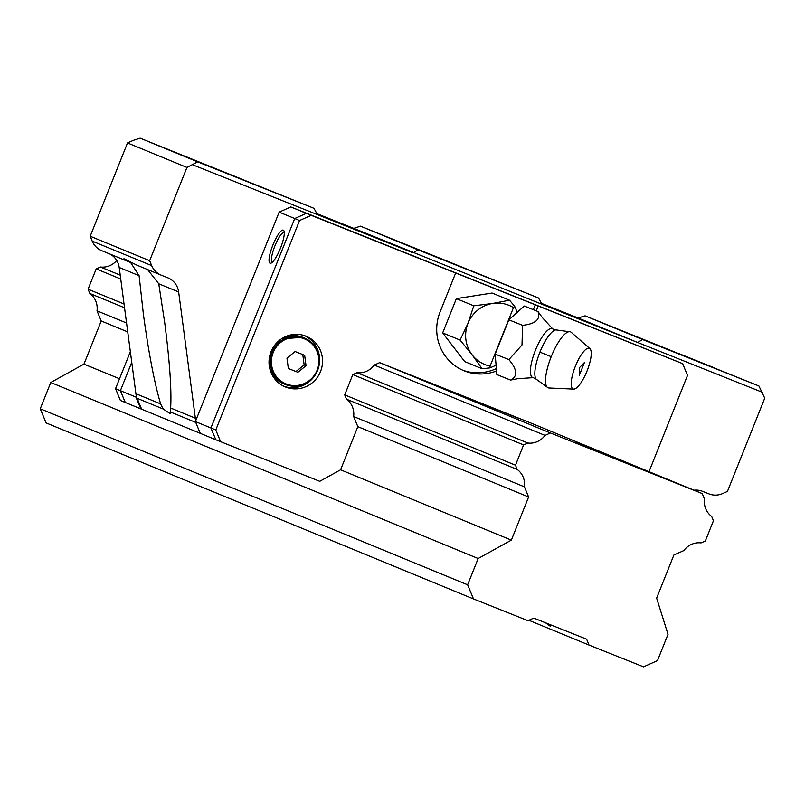 <?xml version="1.0" encoding="UTF-8"?>
<svg xmlns="http://www.w3.org/2000/svg" width="805" height="805" viewBox="0 0 805 805"><rect width="100%" height="100%" fill="white"/><g stroke="black" fill="none" stroke-linecap="round" stroke-linejoin="round"><path stroke-width="1.21" d="M576.793 442.881L634.119 465.944L576.793 442.881M460.229 394.883L517.555 417.936L460.229 394.883M533.785 618.099L586.614 639.19L589.039 645.077L643.517 666.832L657.494 660.613L668.009 634.32L656.639 598.135L673.886 555.007L683.918 550.54A18.726 18.223 -67.6 0 1 701.075 542.902L705.331 541.01L713.441 520.724L711.66 516.428A18.726 18.223 -67.6 0 1 704.496 499.08L702.242 493.596L550.429 432.979L545.005 435.394A18.726 18.223 -67.6 0 1 527.849 443.032L523.592 444.924L515.482 465.21L517.263 469.506A18.726 18.223 -67.6 0 1 524.427 486.854L528.613 496.997L511.356 540.125L478.16 558.519L467.645 584.802L473.481 598.93L527.959 620.685L533.785 618.099M116.755 260.468A18.726 18.223 -67.6 0 1 100.454 267.008L96.198 268.9L88.087 289.186L89.858 293.483A18.726 18.223 -67.6 0 1 97.023 310.831L101.219 320.974L83.962 364.112L50.765 382.496L478.16 558.519M50.765 382.496L40.25 408.789L467.645 584.802M83.962 364.112L119.522 378.752M531.451 423.259L379.648 362.642L374.224 365.057A18.726 18.223 -67.6 0 1 357.068 372.695L352.811 374.587L344.701 394.873L346.472 399.169A18.726 18.223 -67.6 0 1 353.637 416.517L357.833 426.66L340.575 469.798L511.356 540.125M101.219 320.974L127.733 331.901M357.833 426.66L528.613 496.997M97.023 310.831L126.556 322.996M353.637 416.517L524.427 486.854M89.858 293.483L124.534 307.772M346.472 399.169L517.263 469.506M88.087 289.186L124.04 303.988M344.701 394.873L515.482 465.21M96.198 268.9L120.73 279.003M352.811 374.587L523.592 444.924M100.454 267.008L120.217 275.149M357.068 372.695L527.849 443.032M374.224 365.057L545.005 435.394M379.648 362.642L550.429 432.979M526.601 421.267L702.242 493.596M528.855 620.293L589.039 645.077M545.498 622.778L550.318 626.26L550.519 624.781M40.25 408.789L46.086 422.917L473.481 598.93M186.951 167.44L197.628 161.855L314.01 208.324L140.12 138.168L133.328 140.362L127.512 142.948L186.951 167.44L149.65 260.709L151.662 265.59A18.263 17.78 112.4 0 0 161.171 275.149L137.021 265.207L123.95 258.707L125.882 260.609L130.611 262.48L139.104 275.672L143.391 314.232C148.684 353.003 154.419 382.878 160.618 403.889L135.914 393.715L119.21 267.481A18.263 17.78 112.4 0 0 109.943 254.048M137.021 265.207L161 275.079M161.171 275.149A18.263 17.78 112.4 0 0 161.342 275.219L167.752 277.775A18.263 17.78 112.4 0 1 178.65 291.963L195.353 418.198L170.65 408.024C171.686 389.992 169.724 361.666 164.763 323.036L158.756 283.773L147.587 269.554M207.67 165.417L243.11 179.666L207.67 165.417M678.162 353.294L713.592 367.543L678.162 353.294M170.65 408.024L170.187 413.639L163.224 409.021L160.618 403.889M195.353 418.198A18.263 17.78 112.4 0 0 195.816 420.502M762.315 392.266L637.681 342.497L642.531 339.509L758.914 385.977L764.75 398.153L727.438 491.432L722.618 493.576A18.263 17.78 112.4 0 1 708.953 493.888L702.554 491.332A18.263 17.78 112.4 0 0 694.031 490.215M758.914 385.977L585.024 315.822L578.231 318.015L541.413 303.314M642.531 339.509L585.024 315.822M314.01 208.324L317.412 214.613L413.166 252.851L418.016 249.852L538.525 297.981L541.926 304.26L637.681 342.497L578.231 318.015M538.525 297.981L360.509 226.175L353.717 228.368L541.926 304.26M418.016 249.852L360.509 226.175M316.898 213.667L353.717 228.368M197.628 161.855L140.12 138.168M127.512 142.948L90.2 236.227L149.65 260.709M151.662 265.59L92.213 241.108L90.2 236.227M92.213 241.108A18.263 17.78 112.4 0 0 101.903 250.737L125.771 260.568M135.914 393.715A18.263 17.78 112.4 0 0 137.132 398.274L141.64 409.202L200.254 433.332L195.394 421.568L279.164 212.128L290.816 206.935L677.78 361.656M317.412 214.613L192.777 164.844M270.057 263.185A17.811 4.095 111.8 0 1 272.875 245.092A17.811 4.095 111.8 0 1 283.279 230.119A17.811 4.095 111.8 0 1 283.984 230.934A17.811 4.095 111.8 0 1 280.472 248.171A17.811 4.095 111.8 0 1 271.154 263.084A17.811 4.095 111.8 0 1 270.057 263.185M284.276 232.474A15.979 3.673 -68.2 0 0 284.256 232.474A15.979 3.673 -68.2 0 0 284.246 232.464A15.979 3.673 -68.2 0 0 274.908 245.928A15.979 3.673 -68.2 0 0 272.382 262.148A15.979 3.673 -68.2 0 0 272.392 262.148A15.979 3.673 -68.2 0 0 272.422 262.158M290.816 206.935L306.353 213.345L294.711 218.527L279.164 212.128M195.394 421.568L210.93 427.968L294.711 218.527L306.353 213.345L682.65 363.659L311.213 215.338L299.561 220.52L294.711 218.527L210.93 427.968L215.8 439.751L200.254 433.352M136.367 396.02L135.944 397.086L140.805 408.87L141.64 409.202M140.805 408.87L125.268 402.47L120.398 390.687L135.944 397.086M131.758 362.3L120.398 390.687L131.758 362.3M283.913 386.299A27.4 26.666 112.4 0 0 317.633 370.3A27.4 26.666 112.4 0 0 304.743 335.715M320.541 371.497A27.4 26.666 -67.6 0 1 285.352 386.943A27.4 26.666 -67.6 0 1 271.023 351.725A27.4 26.666 -67.6 0 1 306.212 336.279A27.4 26.666 -67.6 0 1 320.541 371.497M299.561 220.52L215.79 429.971L210.93 427.968L215.79 439.751L319.756 481.32L340.575 469.798M682.65 363.659L687.51 375.432L649.021 471.68M306.353 213.335L311.213 215.338M538.203 305.981L536.261 310.831M496.564 370.954A45.664 44.436 -67.6 0 1 463.942 370.733A45.664 44.436 -67.6 0 1 440.053 312.028L455.66 273.016M215.79 429.971L220.651 441.754M462.493 370.109A45.664 44.436 112.4 0 0 496.363 368.589M533.333 309.663L535.285 304.783M125.268 402.46L120.408 400.467L115.548 388.684L120.398 390.687L125.268 402.46M130.35 351.674L115.548 388.684M288.341 368.479L286.972 358.094L295.133 351.523L304.662 355.327L306.031 365.712L297.88 372.282L288.341 368.479M297.88 372.282L288.341 368.459M306.031 365.712L304.149 364.937L295.988 371.507M302.781 354.572L304.149 364.937M508.881 359.594L522.002 344.973L522.596 325.331C535.627 323.882 540.769 319.283 538.002 311.535L542.248 317.482L552.763 328.973A26.303 7.557 111.8 0 0 535.395 350.326A26.303 7.557 111.8 0 0 533.262 377.646L517.645 378.702L510.591 380.071C517.907 376.398 517.343 369.565 508.881 359.594L495.156 354.099L496.081 365.239L490.014 367.885L482.115 368.74L472.143 354.844L460.078 340.072L442.67 332.908L464.706 361.576L482.115 368.74M573.683 389.097A21.916 6.299 -68.2 0 1 575.344 366.325A21.916 6.299 -68.2 0 1 589.914 348.605A21.916 6.299 -68.2 0 1 587.076 370.914A21.916 6.299 -68.2 0 1 573.683 389.097L548.94 387.99A30.137 8.664 -68.2 0 1 548.074 387.809A30.137 8.664 -68.2 0 1 551.224 356.675A30.137 8.664 -68.2 0 1 570.504 331.851L555.883 329.889A26.847 7.718 111.8 0 0 539.924 352.137A26.847 7.718 111.8 0 0 536.14 379.135L533.262 377.646M570.504 331.851A30.137 8.664 -68.2 0 1 571.248 332.314L589.914 348.605M490.014 367.885L490.074 366.114A31.969 31.103 -67.6 0 1 485.002 364.585A31.969 31.103 -67.6 0 1 472.143 354.844A31.969 31.103 -67.6 0 1 467.977 323.369L473.783 305.799L456.375 298.635L442.67 332.908M473.783 305.799L492.7 303.435L509.525 300.205L492.117 293.04L456.375 298.635M460.078 340.072L467.977 323.369A31.969 31.103 -67.6 0 1 492.7 303.435A31.969 31.103 -67.6 0 1 513.469 307.611L514.657 306.292L517.253 312.32L508.871 319.827L495.156 354.099M509.525 300.205L514.657 306.292M490.074 366.114L513.469 307.611M517.253 312.32L524.276 306.031L538.002 311.535M510.591 380.071L496.866 374.577L496.081 365.239M522.596 325.331L508.871 319.827M579.258 367.855L584.43 362.522L579.338 375.251L579.258 367.855M178.65 291.963L158.756 283.773M195.736 422.404L170.479 412.009M139.104 275.672L119.21 267.481M163.224 409.021L137.132 398.274M273.177 352.57A24.331 23.677 112.4 0 0 286.127 383.945A24.331 23.677 112.4 0 0 317.15 370.129A24.331 23.677 112.4 0 0 304.199 338.764A24.331 23.677 112.4 0 0 273.177 352.57M272.15 352.157A25.116 24.442 112.4 0 0 285.282 384.448A25.116 24.442 112.4 0 0 317.542 370.29A25.116 24.442 112.4 0 0 304.411 337.999A25.116 24.442 112.4 0 0 272.15 352.157M281.509 338.804L302.821 337.345A25.116 24.442 112.4 0 0 281.106 339.076M269.494 367.271A25.116 24.442 112.4 0 0 283.692 383.794L285.282 384.448C299.772 388.724 310.539 384.005 317.593 370.31C321.909 355.77 317.512 345.003 304.411 337.999L302.821 337.345M539.924 352.137L551.224 356.675M125.882 260.609L101.732 250.667M283.692 383.794L275.159 377.827L271.466 372.544L269.584 367.744M555.883 329.889L552.763 328.973M548.074 387.809L536.14 379.135"/></g></svg>
